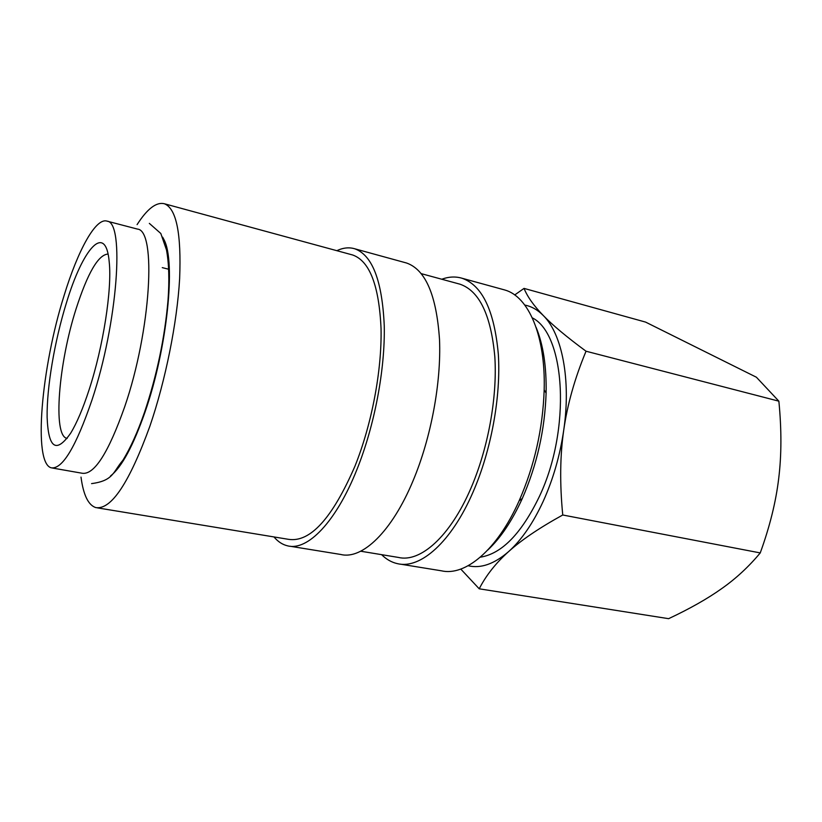 <?xml version="1.0" encoding="UTF-8"?>
<svg xmlns="http://www.w3.org/2000/svg" width="822" height="822" viewBox="0 0 822 822"><rect width="100%" height="100%" fill="white"/><g stroke="black" fill="none" stroke-linecap="round" stroke-linejoin="round"><path stroke-width="1.23" d="M52.433 468.037L82.354 473.277C94.355 474.88 108.494 452.665 124.749 406.613C150.981 330.382 156.632 230.263 137.48 229.091L136.75 228.906M503.167 289.539L504.708 289.961C528.484 296.393 545.736 335.582 544.174 389.916C542.849 428.652 534.516 465.601 519.155 500.752L519.031 501.04C497.228 550.031 465.201 576.51 441.311 570.787L400.263 564.128M536.129 327.423C543.26 344.737 546.589 366.602 546.106 393.029C544.873 429.896 536.93 465.057 522.299 498.502L522.176 498.779C512.034 520.973 500.567 538.05 487.785 550.021M441.774 279.233C448.791 276.665 455.532 276.326 462.005 278.237C482.226 285.275 494.341 310.593 498.327 354.19C501.05 396.481 491.248 450.364 473.03 492.101C451.453 542.099 420.371 569.266 397.571 563.687C391.683 562.402 386.371 559.392 381.613 554.665M458.614 283.816L460.043 284.207C479.421 290.947 491.022 315.165 494.834 356.871C497.433 397.303 488.083 448.781 470.708 488.72C450.066 536.643 420.268 562.813 398.362 557.419L360.714 551.223M336.835 250.679C343.113 247.73 349.083 247.093 354.734 248.778C372.376 255.149 382.22 280.805 384.254 325.759C385.189 369.438 374.565 425.693 356.923 469.557C336.003 522.093 307.541 551.048 287.669 545.859C282.542 544.678 277.97 541.698 273.973 536.941M405.246 262.65L406.613 263.03C425.539 269.729 436.503 295.232 439.513 339.537C441.332 382.538 431.108 437.653 413.178 480.48C391.919 531.783 362.142 559.864 340.822 554.48L290.032 546.24M137.089 224.622C147.302 208.696 156.416 201.75 164.451 203.774C176.391 208.583 181.446 233.571 179.628 278.75C177.12 322.738 165.53 380.473 149.933 426.063C129.331 482.73 111.309 509.907 95.855 507.616C88.334 505.211 83.382 495.039 81.008 477.109M351.539 254.686L352.782 255.026C369.695 261.119 379.117 285.676 381.048 328.666C381.942 370.424 371.821 424.152 354.981 466.115C332.386 518.209 310.264 542.623 288.604 539.345L97.448 507.873M524.035 288.399L645.599 322.101L756.404 377.226L778.866 401.177C781.63 429.444 781.578 455.224 778.691 478.538C775.917 501.841 769.772 526.635 760.247 552.918C748.791 566.697 735.957 578.585 721.737 588.583C707.557 598.683 689.843 608.712 668.615 618.678L479.216 588.809C486.028 575.462 495.861 563.039 508.695 551.531C521.559 539.951 533.046 523.254 543.147 501.461C553.124 479.39 559.988 455.583 563.748 430.029C571.156 379.785 562.094 334.061 543.352 315.586C533.889 305.866 527.457 296.804 524.035 288.399L514.706 294.954M468.15 565.742C480.808 568.742 494.32 564.005 508.695 551.531C521.354 540.075 539.376 527.888 562.751 514.993C559.71 483.788 560.039 455.46 563.748 430.029C567.365 404.547 574.794 378.274 586.035 351.22C566.872 337.092 552.641 325.214 543.352 315.586C537.722 309.894 531.546 306.38 524.816 305.075M64.126 295.447C41.388 367.218 32.705 463.608 51.365 467.841C62.472 469.29 75.994 446.695 91.961 400.047C117.741 322.799 124.831 221.889 107.055 221.149C95.907 217.285 77.946 250.176 64.126 295.447M532.296 317.837C565.423 334.205 571.29 429.495 539.366 496.509C521.487 533.55 501.8 553.781 480.295 557.193M67.147 438.414L66.839 438.342C52.618 435.465 58.66 363.067 76.066 308.938C87.687 272.894 98.352 254.604 108.062 254.06M89.166 389.556C83.012 408.452 76.847 422.991 70.661 433.194C56.173 453.785 48.323 448.442 47.121 417.186C46.669 387.614 54.571 341.253 66.253 303.421C82.765 248.275 105.874 221.735 109.244 262.249C112.1 289.334 103.243 346.596 89.166 389.556M162.674 237.198L164.02 239.757C176.031 261.745 167.308 348.127 145.165 411.678C133.226 445.843 121.677 467.266 110.528 475.959M460.793 569.091L479.216 588.809M778.866 401.177L586.035 351.22M760.247 552.918L562.751 514.993M128.787 449.86L129.383 449.973M91.571 483.613C113.631 480.665 112.871 472.064 122.858 460.32C130.534 447.826 137.747 431.838 144.487 412.356C156.91 375.243 164.749 337.904 168.017 300.328C169.476 280.261 168.972 263.461 166.496 249.919L160.814 233.489L149.337 223.379M162.263 267.623L169.332 269.4M107.055 221.149L137.48 229.091M164.451 203.774L352.782 255.026M354.734 248.778L406.613 263.03M421.347 273.675L460.043 284.207M462.005 278.237L504.708 289.961M546.106 393.029L544.174 389.916M522.299 498.502L519.155 500.752"/></g></svg>

